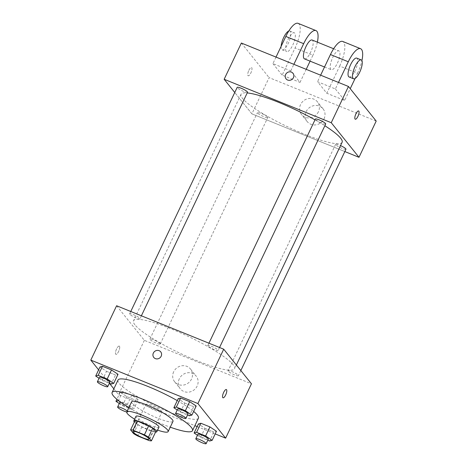 <?xml version="1.0" encoding="UTF-8"?>
<svg xmlns="http://www.w3.org/2000/svg" width="467" height="467" viewBox="0 0 467 467"><rect width="100%" height="100%" fill="white"/><g stroke="black" fill="none" stroke-linecap="round" stroke-linejoin="round"><path stroke-width="0.35" stroke-dasharray="2.33 1.75" d="M146.113 405.017A8.902 1.494 25.4 0 1 145.879 404.369A8.902 1.494 25.4 0 1 154.559 406.839A8.902 1.494 25.4 0 1 161.961 412.005A8.902 1.494 25.4 0 1 154.618 410.149A8.902 1.494 25.4 0 1 146.113 405.017M134.91 420.837L137.876 424.532L133.574 433.592M155.721 431.771A12.084 2.026 25.4 0 1 153.351 431.508L149.049 440.568M137.876 424.532A12.084 2.026 25.4 0 0 141.904 426.867L153.351 431.508M134.356 422.005A12.714 2.131 -154.6 0 0 144.402 428.233A12.714 2.131 -154.6 0 0 155.575 432.08M158.955 427.229A12.714 2.131 25.4 0 1 148.471 424.579A12.714 2.131 25.4 0 1 136.311 417.247A12.714 2.131 25.4 0 1 135.979 416.319M141.904 426.867L137.602 435.927M134.613 419.203A22.889 3.841 -154.6 0 0 157.583 430.113M131.63 401.766A22.889 3.841 -154.6 0 0 150.66 415.052A22.889 3.841 -154.6 0 0 172.983 421.397M128.886 407.545A44.493 7.466 -154.6 0 0 170.239 427.182M177.262 400.598A44.493 7.466 25.4 0 1 193.63 411.421M198.417 418.21A44.493 7.466 25.4 0 1 161.722 408.94A44.493 7.466 25.4 0 1 119.19 383.29A44.493 7.466 25.4 0 1 118.028 380.039M177.227 409.997L180.396 412.11L184.698 403.05L178.166 398.695L184.698 403.05L193.712 406.704L196.198 406.01L193.712 406.704L189.409 415.764M197.477 435.25L200.647 437.363L204.949 428.303L198.417 423.948L204.949 428.303L213.962 431.957L216.449 431.269L213.962 431.957L209.665 441.017M98.625 369.858L109.418 383.314M113.849 388.842L118.548 394.703L194.879 425.665M197.162 426.593L215.194 433.907M99.051 378.282L102.22 380.395L106.523 371.335L99.991 366.986L106.523 371.335L115.542 374.995L118.023 374.3L115.542 374.995L111.239 384.055M138.279 399.554L131.747 395.205L122.728 391.544L120.241 392.239L126.773 396.588L135.792 400.248L138.279 399.554L131.747 395.205L122.728 391.544L120.241 392.239L126.773 396.588L135.792 400.248L138.279 399.554L133.976 408.613L127.444 404.264L118.682 400.709M134.951 324.863A55.952 9.387 25.4 0 1 133.486 320.771A55.952 9.387 25.4 0 1 188.055 336.293A55.952 9.387 25.4 0 1 234.574 368.772A55.952 9.387 25.4 0 1 188.435 357.109A55.952 9.387 25.4 0 1 134.951 324.863M116.616 305.751L144.356 340.35L251.444 383.786M228.229 371.218A5.715 0.957 25.4 0 1 228.077 370.798A5.715 0.957 25.4 0 1 233.658 372.386A5.715 0.957 25.4 0 1 238.409 375.707A5.715 0.957 25.4 0 1 233.693 374.516A5.715 0.957 25.4 0 1 228.229 371.218M207.978 345.965A5.715 0.957 25.4 0 1 207.827 345.545A5.715 0.957 25.4 0 1 213.401 347.133A5.715 0.957 25.4 0 1 218.159 350.454A5.715 0.957 25.4 0 1 213.442 349.258A5.715 0.957 25.4 0 1 207.978 345.965M129.803 314.256A5.715 0.957 25.4 0 1 129.657 313.836A5.715 0.957 25.4 0 1 135.232 315.423A5.715 0.957 25.4 0 1 139.983 318.739A5.715 0.957 25.4 0 1 135.267 317.548A5.715 0.957 25.4 0 1 129.803 314.256M160.088 343.578A5.715 0.957 -154.6 0 0 154.618 340.28A5.715 0.957 -154.6 0 0 149.907 339.089A5.715 0.957 -154.6 0 0 154.659 342.41A5.715 0.957 -154.6 0 0 160.234 343.992A5.715 0.957 -154.6 0 0 160.088 343.578M144.356 340.35L118.548 394.703M179.299 378.83A10.175 9.48 -38.7 0 0 180.285 388.813A10.175 9.48 -38.7 0 0 194.149 389.846A10.175 9.48 -38.7 0 0 196.158 376.087A10.175 9.48 -38.7 0 0 179.299 378.83M119.464 346.263A4.448 1.436 112.1 0 0 119.254 346.105A4.448 1.436 112.1 0 0 116.254 349.69A4.448 1.436 112.1 0 0 115.909 354.354A4.448 1.436 112.1 0 0 118.758 351.131A4.448 1.436 112.1 0 0 119.464 346.263A4.448 1.436 112.1 0 0 119.26 346.105A4.448 1.436 112.1 0 0 116.26 349.69A4.448 1.436 112.1 0 0 115.915 354.354A4.448 1.436 112.1 0 0 118.758 351.131A4.448 1.436 112.1 0 0 119.47 346.263M222.993 397.791L222.993 397.791A4.448 1.436 -67.9 0 1 222.782 397.633A4.448 1.436 -67.9 0 1 223.489 392.765A4.448 1.436 -67.9 0 1 226.337 389.542A4.448 1.436 -67.9 0 1 226.343 389.542L226.343 389.542M173.666 371.808A10.175 9.48 -38.7 0 0 174.658 381.79A10.175 9.48 -38.7 0 0 188.522 382.823A10.175 9.48 -38.7 0 0 190.53 369.064A10.175 9.48 -38.7 0 0 173.666 371.808M160.73 351.867L160.73 351.867A4.448 4.145 141.3 0 1 159.848 357.885A4.448 4.145 141.3 0 1 153.783 357.436L153.783 357.436M342.113 142.289A55.952 9.387 25.4 0 1 295.979 130.626A55.952 9.387 25.4 0 1 242.49 98.379A55.952 9.387 25.4 0 1 241.03 94.287A55.952 9.387 25.4 0 1 247.206 92.933M314.997 119.844A55.952 9.387 25.4 0 1 324.857 125.74M267.626 117.094A5.715 0.957 -154.6 0 0 262.162 113.796A5.715 0.957 -154.6 0 0 257.445 112.605A5.715 0.957 -154.6 0 0 262.197 115.927A5.715 0.957 -154.6 0 0 267.778 117.515A5.715 0.957 -154.6 0 0 267.626 117.094M325.697 123.971A5.715 0.957 25.4 0 1 320.987 122.78A5.715 0.957 25.4 0 1 315.517 119.482A5.715 0.957 25.4 0 1 315.371 119.067M247.522 92.256A5.715 0.957 25.4 0 1 242.811 91.065A5.715 0.957 25.4 0 1 237.347 87.773A5.715 0.957 25.4 0 1 237.195 87.352M345.948 149.224A5.715 0.957 25.4 0 1 341.237 148.033A5.715 0.957 25.4 0 1 335.767 144.735A5.715 0.957 25.4 0 1 335.621 144.321A5.715 0.957 25.4 0 1 340.542 145.605M251.9 113.866L234.755 92.489L251.9 113.866L344.839 151.565L251.9 113.866L269.103 77.627L376.192 121.07M119.301 403.541L122.471 405.648L131.49 409.308L133.976 408.613M121.087 402.478A5.715 0.957 25.4 0 1 126.989 404.912A5.715 0.957 25.4 0 1 130.124 407.411A5.715 0.957 25.4 0 1 125.407 406.214A5.715 0.957 25.4 0 1 119.943 402.922A5.715 0.957 25.4 0 1 119.791 402.501M131.747 395.205L127.444 404.264M122.728 391.544L118.46 400.54M120.241 392.239L116.896 399.285M126.773 396.588L122.471 405.648M135.792 400.248L131.49 409.308M127.252 410.983A5.715 0.957 25.4 0 1 127.97 411.941A5.715 0.957 25.4 0 1 126.779 411.987M200.647 437.363L207.762 440.247M208.294 439.12A5.715 0.957 25.4 0 1 203.583 437.929A5.715 0.957 25.4 0 1 198.119 434.631A5.715 0.957 25.4 0 1 197.967 434.217M204.949 428.303L213.962 431.957M102.22 380.395L109.336 383.284M109.873 382.152A5.715 0.957 25.4 0 1 105.157 380.961A5.715 0.957 25.4 0 1 99.693 377.669A5.715 0.957 25.4 0 1 99.541 377.248M106.523 371.335L115.542 374.995M180.396 412.11L187.512 414.994M188.043 413.867A5.715 0.957 25.4 0 1 183.333 412.676A5.715 0.957 25.4 0 1 177.863 409.378A5.715 0.957 25.4 0 1 177.717 408.964M184.698 403.05L193.712 406.704M248.853 70.394A4.448 1.436 -67.9 0 1 251.532 67.534A4.448 1.436 -67.9 0 1 251.188 72.198A4.448 1.436 -67.9 0 1 248.187 75.782A4.448 1.436 -67.9 0 1 248.853 70.394A4.448 1.436 112.1 0 0 248.187 75.777A4.448 1.436 112.1 0 0 251.188 72.192A4.448 1.436 112.1 0 0 251.532 67.528A4.448 1.436 112.1 0 0 248.847 70.394M241.363 43.034L269.103 77.627M324.045 118.822A10.175 9.48 -38.7 0 0 323.059 108.84A10.175 9.48 -38.7 0 0 309.195 107.807A10.175 9.48 -38.7 0 0 307.187 121.566A10.175 9.48 -38.7 0 0 324.045 118.822M318.412 111.8A10.175 9.48 141.3 0 1 301.554 114.543A10.175 9.48 141.3 0 1 303.562 100.784A10.175 9.48 141.3 0 1 317.426 101.818A10.175 9.48 141.3 0 1 318.412 111.8M358.621 110.971L358.615 110.971A4.448 1.436 112.1 0 0 355.615 114.555A4.448 1.436 112.1 0 0 355.27 119.219L355.27 119.219M286.061 78.865L286.061 78.865A4.448 4.145 -38.7 0 0 292.126 79.314A4.448 4.145 -38.7 0 0 293.002 73.296L293.002 73.296M276.02 57.091L272.921 63.617L290.772 70.856L300.018 82.385L282.167 75.146L295.074 47.967A20.344 6.556 112.1 0 0 298.098 23.35M272.921 63.617L282.167 75.146M338.487 82.431L335.388 88.958L317.542 81.713L326.789 93.248L344.634 100.487L350.232 88.695M335.388 88.958L344.634 100.487M304.472 58.871A10.175 3.281 112.1 0 0 310.981 51.51A10.175 3.281 112.1 0 0 312.598 40.384A10.175 3.281 112.1 0 0 312.119 40.016M290.772 70.856L293.866 64.329M300.018 82.385L306.212 69.338M310.1 61.154L312.919 55.211L295.074 47.967M317.385 42.153A20.344 6.556 -67.9 0 1 312.919 55.211M339.369 51.242A10.175 3.281 112.1 0 0 338.896 50.88A10.175 3.281 112.1 0 0 332.031 59.07A10.175 3.281 112.1 0 0 331.243 69.729A10.175 3.281 112.1 0 0 337.758 62.368A10.175 3.281 112.1 0 0 339.369 51.242M355.083 78.491L357.541 73.307L339.696 66.069L326.789 93.248M320.636 75.193L317.542 81.713M339.696 66.069A20.344 6.556 112.1 0 0 342.72 41.452M294.753 33.145A10.175 3.281 112.1 0 0 294.274 32.778A10.175 3.281 112.1 0 0 287.415 40.973A10.175 3.281 112.1 0 0 286.627 51.633A10.175 3.281 112.1 0 0 293.136 44.272A10.175 3.281 112.1 0 0 294.753 33.145M281.128 46.338A10.175 3.281 112.1 0 0 282.161 49.823A10.175 3.281 112.1 0 0 288.676 42.462A10.175 3.281 112.1 0 0 290.287 31.336A10.175 3.281 112.1 0 0 289.814 30.968A10.175 3.281 112.1 0 0 288.781 31.009M349.094 76.973A10.175 3.281 112.1 0 0 355.953 68.777A10.175 3.281 112.1 0 0 356.741 58.118M357.541 73.307A20.344 6.556 112.1 0 0 361.913 60.675M149.055 439.178L161.961 412.005M132.972 431.543L145.879 404.369M174.658 381.79L180.285 388.813M190.53 369.064L196.158 376.087M241.03 94.287L133.486 320.771M236.366 364.99L234.574 368.772M160.234 343.992L267.778 117.515M149.907 339.089L257.445 112.605M208.942 343.204L207.827 345.545M219.554 347.512L218.159 350.454M130.766 311.495L129.657 313.836M141.378 315.797L139.983 318.739M335.621 144.321L228.077 370.798M240.844 370.57L238.409 375.707M130.124 407.411L127.97 411.941M323.059 108.84L317.426 101.818M307.187 121.566L301.554 114.543M324.524 67.003L331.243 69.729M333.631 48.743L338.896 50.88M282.161 49.823L286.627 51.633M289.814 30.968L294.274 32.778"/><path stroke-width="0.7" d="M133.206 432.197A8.902 1.494 25.4 0 1 132.972 431.543A8.902 1.494 25.4 0 1 141.653 434.012A8.902 1.494 25.4 0 1 149.055 439.178A8.902 1.494 25.4 0 1 141.717 437.328A8.902 1.494 25.4 0 1 133.206 432.197M137.602 435.927L149.049 440.568A12.084 2.026 25.4 0 0 151.419 440.83L148.453 437.135A12.084 2.026 25.4 0 0 144.426 434.8L132.978 430.16A12.084 2.026 25.4 0 0 130.608 429.897L133.574 433.592A12.084 2.026 25.4 0 0 137.602 435.927M144.426 434.8L148.728 425.741L137.28 421.1L132.978 430.16M137.28 421.1A12.084 2.026 25.4 0 0 134.91 420.837L130.608 429.897M148.728 425.741A12.084 2.026 25.4 0 1 152.756 428.076L148.453 437.135M151.419 440.83L155.721 431.771L152.756 428.076M155.575 432.08A12.714 2.131 -154.6 0 0 156.801 431.759A12.714 2.131 -154.6 0 0 142.429 422.699A12.714 2.131 -154.6 0 0 133.831 420.849A12.714 2.131 -154.6 0 0 134.356 422.005M133.831 420.849L135.979 416.319A12.714 2.131 25.4 0 1 144.577 418.169A12.714 2.131 25.4 0 1 158.955 427.229L156.801 431.759M157.583 430.113A22.889 3.841 -154.6 0 0 168.143 431.59A22.889 3.841 -154.6 0 0 142.266 415.286A22.889 3.841 -154.6 0 0 126.79 411.958A22.889 3.841 -154.6 0 0 134.613 419.203M168.143 431.59L172.983 421.397A22.889 3.841 -154.6 0 0 147.105 405.093A22.889 3.841 -154.6 0 0 131.63 401.766L126.79 411.958M170.239 427.182A44.493 7.466 -154.6 0 0 192.503 430.667A44.493 7.466 -154.6 0 0 142.196 398.976A44.493 7.466 -154.6 0 0 112.109 392.496A44.493 7.466 -154.6 0 0 128.886 407.545M112.109 392.496L118.028 380.039A44.493 7.466 25.4 0 1 148.109 386.518A44.493 7.466 25.4 0 1 177.262 400.598M193.63 411.421A44.493 7.466 25.4 0 1 198.417 418.21L192.503 430.667M187.512 414.994L189.409 415.764L191.896 415.07L196.198 406.01L189.666 401.661L180.653 398.007L178.166 398.695L173.864 407.755L177.227 409.997M207.762 440.247L209.665 441.017L212.146 440.328L216.449 431.269L209.917 426.914L200.903 423.26L198.417 423.948L194.114 433.008L197.477 435.25M215.194 433.907L225.637 438.145L197.897 403.546L90.808 360.11L98.625 369.858M109.418 383.314L113.849 388.842M194.879 425.665L197.162 426.593M109.336 383.284L111.239 384.055L113.72 383.36L118.023 374.3L111.496 369.952L102.477 366.291L99.991 366.986L95.688 376.046L99.051 378.282M225.637 438.145L251.444 383.786L223.705 349.193L116.616 305.751L90.808 360.11M223.705 349.193L197.897 403.546M153.783 357.436A4.448 4.145 141.3 0 1 153.351 353.07A4.448 4.145 141.3 0 1 160.73 351.867A4.448 4.145 141.3 0 1 159.848 357.885A4.448 4.145 141.3 0 1 153.783 357.436A4.448 4.145 141.3 0 1 153.351 353.07A4.448 4.145 141.3 0 1 160.73 351.867M222.788 397.633A4.448 1.436 -67.9 0 1 223.495 392.765A4.448 1.436 -67.9 0 1 226.343 389.542A4.448 1.436 -67.9 0 1 225.999 394.206A4.448 1.436 -67.9 0 1 222.998 397.791A4.448 1.436 -67.9 0 1 222.788 397.633M226.343 389.542A4.448 1.436 -67.9 0 1 225.993 394.206A4.448 1.436 -67.9 0 1 222.993 397.791M247.206 92.933A55.952 9.387 25.4 0 1 314.997 119.844M324.857 125.74A55.952 9.387 25.4 0 1 342.113 142.289L236.366 364.99M208.942 343.204L315.371 119.067A5.715 0.957 25.4 0 1 320.946 120.649A5.715 0.957 25.4 0 1 325.697 123.971L219.554 347.512M130.766 311.495L237.195 87.352A5.715 0.957 25.4 0 1 242.77 88.94A5.715 0.957 25.4 0 1 247.522 92.256L141.378 315.797M340.542 145.605A5.715 0.957 25.4 0 1 345.948 149.224L240.844 370.57M348.452 86.477L376.192 121.07L358.989 157.309L344.839 151.565L358.989 157.309L331.243 122.71L224.16 79.273L234.755 92.489L224.16 79.273L241.363 43.034L348.452 86.477L331.243 122.71L224.16 79.273M118.682 400.709L115.939 401.299L119.301 403.541M126.779 411.987A5.715 0.957 25.4 0 1 121.665 409.997A5.715 0.957 25.4 0 1 117.789 407.452A5.715 0.957 25.4 0 1 117.643 407.031L119.791 402.501A5.715 0.957 25.4 0 1 121.087 402.478M116.896 399.285L115.939 401.299M117.643 407.031A5.715 0.957 25.4 0 1 121.624 407.913A5.715 0.957 25.4 0 1 127.252 410.983M212.146 440.328L205.62 435.974L196.601 432.319L194.114 433.008M195.819 438.747L197.967 434.217A5.715 0.957 25.4 0 1 203.542 435.804A5.715 0.957 25.4 0 1 208.294 439.12L206.145 443.65A5.715 0.957 25.4 0 1 201.429 442.459A5.715 0.957 25.4 0 1 195.965 439.161A5.715 0.957 25.4 0 1 195.819 438.747A5.715 0.957 25.4 0 1 201.394 440.334A5.715 0.957 25.4 0 1 206.145 443.65M216.449 431.269L209.917 426.914L205.62 435.974M209.917 426.914L200.903 423.26L196.601 432.319M200.903 423.26L198.417 423.948M113.72 383.36L107.194 379.011L98.175 375.351L95.688 376.046M97.393 381.778L99.541 377.248A5.715 0.957 25.4 0 1 105.116 378.836A5.715 0.957 25.4 0 1 109.873 382.152L107.719 386.682A5.715 0.957 25.4 0 1 103.009 385.491A5.715 0.957 25.4 0 1 97.539 382.199A5.715 0.957 25.4 0 1 97.393 381.778A5.715 0.957 25.4 0 1 102.968 383.366A5.715 0.957 25.4 0 1 107.719 386.682M118.023 374.3L111.496 369.952L107.194 379.011M111.496 369.952L102.477 366.291L98.175 375.351M102.477 366.291L99.991 366.986M191.896 415.07L185.364 410.721L176.351 407.061L173.864 407.755M175.563 413.493L177.717 408.964A5.715 0.957 25.4 0 1 183.292 410.546A5.715 0.957 25.4 0 1 188.043 413.867L185.895 418.397A5.715 0.957 25.4 0 1 181.178 417.206A5.715 0.957 25.4 0 1 175.715 413.908A5.715 0.957 25.4 0 1 175.563 413.493A5.715 0.957 25.4 0 1 181.143 415.075A5.715 0.957 25.4 0 1 185.895 418.397M196.198 406.01L189.666 401.661L185.364 410.721M189.666 401.661L180.653 398.007L176.351 407.061M180.653 398.007L178.166 398.695M357.956 116.359A4.448 1.436 -67.9 0 1 355.27 119.219A4.448 1.436 -67.9 0 1 355.615 114.555A4.448 1.436 -67.9 0 1 358.621 110.971A4.448 1.436 -67.9 0 1 357.956 116.359M358.989 157.309L331.243 122.71M355.27 119.219A4.448 1.436 112.1 0 0 357.956 116.353A4.448 1.436 112.1 0 0 358.615 110.971M293.002 73.296A4.448 4.145 -38.7 0 0 291.414 72.116A4.448 4.145 141.3 0 1 293.002 73.296A4.448 4.145 141.3 0 1 292.126 79.314A4.448 4.145 141.3 0 1 286.061 78.865A4.448 4.145 141.3 0 1 286.183 73.599A4.448 4.145 141.3 0 1 291.414 72.116A4.448 4.145 -38.7 0 0 286.189 73.599A4.448 4.145 -38.7 0 0 286.061 78.865M333.631 48.743L312.119 40.016A10.175 3.281 112.1 0 0 305.26 48.212A10.175 3.281 112.1 0 0 304.472 58.871L324.524 67.003M293.866 64.329L303.673 43.676A20.344 6.556 -67.9 0 1 315.949 30.588A20.344 6.556 -67.9 0 1 317.385 42.153M306.212 69.338L310.1 61.154M361.913 60.675A20.344 6.556 112.1 0 0 360.565 48.691L342.72 41.452A20.344 6.556 112.1 0 0 330.449 54.54L320.636 75.193M315.949 30.588L298.098 23.35A20.344 6.556 112.1 0 0 285.827 36.438L276.02 57.091M288.781 31.009A10.175 3.281 112.1 0 0 281.128 46.338M361.201 59.928L356.741 58.118A10.175 3.281 112.1 0 0 350.232 65.479A10.175 3.281 112.1 0 0 348.615 76.606A10.175 3.281 112.1 0 0 349.094 76.973L353.554 78.783A10.175 3.281 -67.9 0 1 353.081 78.415A10.175 3.281 -67.9 0 1 354.692 67.289A10.175 3.281 -67.9 0 1 361.201 59.928A10.175 3.281 -67.9 0 1 360.419 70.587A10.175 3.281 -67.9 0 1 353.554 78.783M350.232 88.695L355.083 78.491M360.565 48.691A20.344 6.556 112.1 0 0 348.294 61.778L338.487 82.431M303.673 43.676L285.827 36.438M348.294 61.778L330.449 54.54"/></g></svg>

